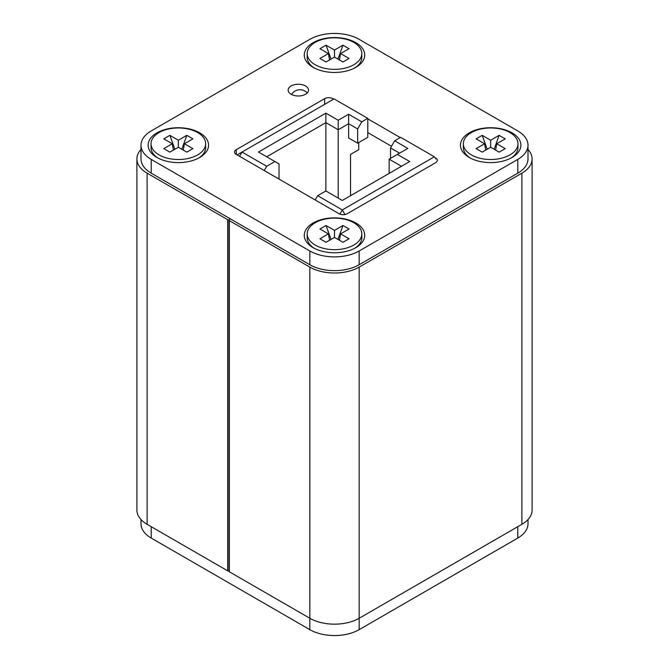 <?xml version="1.0" encoding="UTF-8"?>
<svg xmlns="http://www.w3.org/2000/svg" width="669" height="669" viewBox="0 0 669 669"><rect width="100%" height="100%" fill="white"/><g stroke="black" fill="none" stroke-linecap="round" stroke-linejoin="round"><path stroke-width="1" d="M141 149.446A34.872 20.129 0 0 0 136.894 158.929A34.872 20.129 0 0 0 147.105 173.162L227.652 219.666A1.162 0.669 0 0 0 229.3 219.666L230.529 218.955L229.3 219.666A1.162 0.669 0 0 0 228.957 220.134A1.162 0.669 0 0 0 229.3 220.611L309.839 267.115A34.872 20.129 0 0 0 359.161 267.115L521.895 173.162A34.872 20.129 0 0 0 532.106 158.929A34.872 20.129 0 0 0 528 149.446M532.106 158.929L532.106 510.071A34.872 20.129 180 0 1 521.895 524.312L521.895 173.162M359.161 267.115L359.161 618.265L521.895 524.312M528 519.554L528 523.835A34.872 20.129 180 0 1 517.781 538.068L359.161 629.654L359.161 618.265A34.872 20.129 180 0 1 309.839 618.265L309.839 267.115M229.3 220.611L229.3 571.761L309.839 618.265L309.839 629.654L151.219 538.068A34.872 20.129 180 0 1 141 523.835L141 519.554M229.3 571.761A1.162 0.669 180 0 1 228.957 571.284L228.957 220.134M228.957 570.95A1.162 0.669 180 0 1 227.652 570.816L227.652 219.666M147.105 173.162L147.105 524.312L227.652 570.816M147.105 524.312A34.872 20.129 180 0 1 136.894 510.071L136.894 158.929M359.161 629.654A34.872 20.129 180 0 1 309.839 629.654M291.149 85.966A10.169 5.87 0 0 0 288.163 90.123A10.169 5.87 0 0 0 294.444 95.542A10.169 5.87 0 0 0 305.524 94.27A10.169 5.87 0 0 0 308.509 90.123A10.169 5.87 0 0 0 302.229 84.695A10.169 5.87 0 0 0 291.149 85.966M313.134 42.665A30.222 17.444 0 0 0 313.134 67.343A30.222 17.444 0 0 0 355.866 67.343L355.866 67.343A30.222 17.444 0 0 0 355.866 42.665A30.222 17.444 0 0 0 313.134 42.665M469.295 132.83A30.222 17.444 0 0 0 469.295 157.499A30.222 17.444 0 0 0 512.028 157.499L512.028 157.499A30.222 17.444 0 0 0 512.028 132.83A30.222 17.444 0 0 0 469.295 132.83M313.134 222.986A30.222 17.444 0 0 0 313.134 247.664A30.222 17.444 0 0 0 355.866 247.664L355.866 247.664A30.222 17.444 0 0 0 355.866 222.986A30.222 17.444 0 0 0 313.134 222.986M156.972 132.83A30.222 17.444 0 0 0 156.972 157.499A30.222 17.444 0 0 0 199.705 157.499L199.705 157.499A30.222 17.444 0 0 0 199.705 132.83A30.222 17.444 0 0 0 156.972 132.83M309.839 39.346L151.219 130.932A34.872 20.129 0 0 0 141 145.165A34.872 20.129 0 0 0 151.219 159.398L309.839 250.984A34.872 20.129 0 0 0 359.161 250.984L517.781 159.398A34.872 20.129 0 0 0 528 145.165A34.872 20.129 0 0 0 517.781 130.932L359.161 39.346A34.872 20.129 0 0 0 309.839 39.346M151.219 159.398L151.219 173.162L309.839 264.74L309.839 250.984M359.161 250.984L359.161 264.74L517.781 173.162L517.781 159.398M435.594 158.929L435.594 157.976L434.775 157.499M400.254 137.571L367.783 118.831M333.68 99.137L332.853 98.661L332.853 99.614M435.594 157.976A5.812 3.353 180 0 1 437.292 160.351A5.812 3.353 180 0 1 435.594 162.718L347.236 213.729A5.812 3.353 180 0 1 339.024 213.729L236.282 154.414A5.812 3.353 180 0 1 234.585 152.047A5.812 3.353 180 0 1 236.282 149.672L236.282 154.414M324.641 104.356L324.641 98.661L236.282 149.672M324.641 98.661A5.812 3.353 180 0 1 332.853 98.661M391.49 146.277L367.783 132.587L391.49 146.277M528 145.165L528 158.929A34.872 20.129 180 0 1 517.781 173.162M359.161 264.74A34.872 20.129 180 0 1 309.839 264.74M151.219 173.162A34.872 20.129 180 0 1 141 158.929L141 145.165M338.196 198.074L338.196 129.744L348.616 123.732L348.616 137.965L357.656 143.183L367.783 137.337L367.783 118.354L334.09 98.895L237.93 154.414L237.93 155.367M350.531 195.699L350.531 154.422L358.743 149.672L358.743 142.556M239.569 156.312L242.036 152.047L266.697 166.28L274.909 161.538L279.023 163.905L279.023 179.091M367.783 118.354L361.762 121.833L348.616 114.24L338.196 120.253L325.87 113.136L258.477 152.047L274.909 161.538M357.656 143.183L357.656 128.95L361.762 121.833M264.23 170.553L266.697 166.28M325.87 113.136L325.87 122.628L266.697 156.789M338.196 120.253L338.196 129.744L325.87 122.628L325.87 190.958L317.65 195.699L315.183 199.972M348.616 114.24L348.616 123.732L357.656 128.95M325.87 190.958L342.311 200.449L409.704 161.538L397.378 154.414L407.789 148.401L394.643 140.808L400.664 137.337L434.357 156.789L342.311 209.932L344.97 214.54M389.157 173.396L389.157 159.163L401.484 166.28M317.65 195.699L342.311 209.932L339.877 214.139M394.643 140.808L390.529 147.933L390.529 158.369M389.157 159.163L397.378 154.414M390.529 147.933L399.569 153.151M354.787 67.937A27.312 15.772 0 0 0 361.812 57.375L361.812 53.579A27.312 15.772 0 0 0 353.817 42.431A27.312 15.772 0 0 0 324.047 39.011A27.312 15.772 0 0 0 307.188 53.579A27.312 15.772 0 0 0 315.183 64.734A27.312 15.772 0 0 0 344.953 68.154A27.312 15.772 0 0 0 361.812 53.579M326.037 45.183L334.5 50.075L342.963 45.183L349.051 48.695L340.58 53.579L349.051 58.471L342.963 61.983L334.5 57.091L326.037 61.983L319.949 58.471L328.42 53.579L319.949 48.695L326.037 45.183L331.038 59.089M328.42 53.579L329.566 59.942M334.5 57.091L334.5 50.075M340.58 53.579L339.434 59.942M307.188 53.579L307.188 57.375A27.312 15.772 0 0 0 314.213 67.937M342.963 45.183L337.962 59.089M510.949 158.093A27.312 15.772 0 0 0 517.973 147.54L517.973 143.743A27.312 15.772 0 0 0 509.979 132.587A27.312 15.772 0 0 0 480.208 129.167A27.312 15.772 0 0 0 463.349 143.743A27.312 15.772 0 0 0 471.344 154.89A27.312 15.772 0 0 0 501.114 158.31A27.312 15.772 0 0 0 517.973 143.743M482.198 135.339L490.661 140.231L499.124 135.339L505.212 138.851L496.741 143.743L505.212 148.627L499.124 152.139L490.661 147.255L482.198 152.139L476.111 148.627L484.582 143.743L476.111 138.851L482.198 135.339L487.199 149.254M484.582 143.743L485.727 150.099M490.661 147.255L490.661 140.231M496.741 143.743L495.595 150.099M463.349 143.743L463.349 147.54A27.312 15.772 0 0 0 470.374 158.093M499.124 135.339L494.123 149.254M354.787 248.249A27.312 15.772 0 0 0 361.812 237.696L361.812 233.899A27.312 15.772 0 0 0 353.817 222.752A27.312 15.772 0 0 0 324.047 219.332A27.312 15.772 0 0 0 307.188 233.899A27.312 15.772 0 0 0 315.183 245.046A27.312 15.772 0 0 0 344.953 248.467A27.312 15.772 0 0 0 361.812 233.899M326.037 225.503L334.5 230.387L342.963 225.503L349.051 229.015L340.58 233.899L349.051 238.783L342.963 242.295L334.5 237.411L326.037 242.295L319.949 238.783L328.42 233.899L319.949 229.015L326.037 225.503L331.038 239.41M328.42 233.899L329.566 240.263M334.5 237.411L334.5 230.387M340.58 233.899L339.434 240.263M307.188 233.899L307.188 237.696A27.312 15.772 0 0 0 314.213 248.249M342.963 225.503L337.962 239.41M198.626 158.093A27.312 15.772 0 0 0 205.651 147.54L205.651 143.743A27.312 15.772 0 0 0 197.656 132.587A27.312 15.772 0 0 0 167.886 129.167A27.312 15.772 0 0 0 151.027 143.743A27.312 15.772 0 0 0 159.021 154.89A27.312 15.772 0 0 0 188.792 158.31A27.312 15.772 0 0 0 205.651 143.743M169.876 135.339L178.339 140.231L186.802 135.339L192.889 138.851L184.418 143.743L192.889 148.627L186.802 152.139L178.339 147.255L169.876 152.139L163.788 148.627L172.259 143.743L163.788 138.851L169.876 135.339L174.877 149.254M172.259 143.743L173.405 150.099M178.339 147.255L178.339 140.231M184.418 143.743L183.273 150.099M151.027 143.743L151.027 147.54A27.312 15.772 0 0 0 158.051 158.093M186.802 135.339L181.801 149.254M151.219 526.679L151.219 538.068M517.781 538.068L517.781 526.679M307.263 92.932A9.876 9.876 0 0 0 291.533 94.488"/></g></svg>
